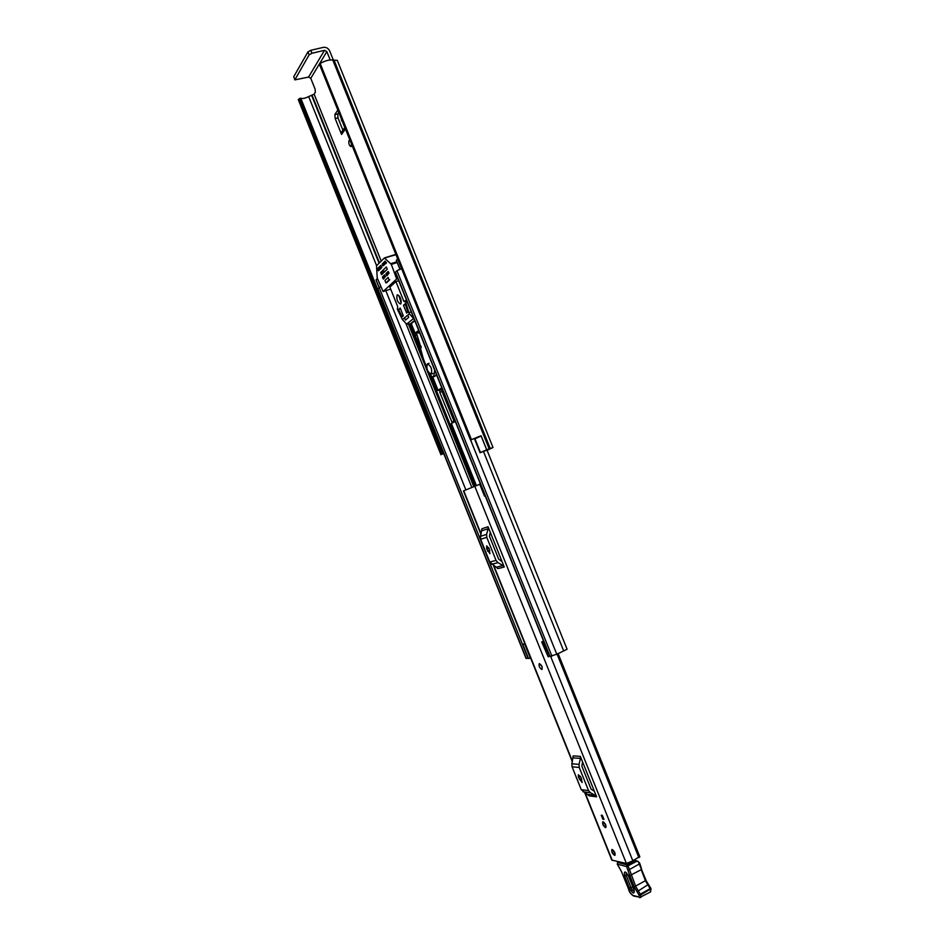<?xml version="1.0" encoding="UTF-8"?>
<svg xmlns="http://www.w3.org/2000/svg" width="945" height="945" viewBox="0 0 945 945"><rect width="100%" height="100%" fill="white"/><g stroke="black" fill="none" stroke-linecap="round" stroke-linejoin="round"><path stroke-width="1.42" d="M350.264 141.018L348.965 140.663C348.492 143.545 349.166 145.53 350.997 146.64L351.493 144.042M486.675 449.796L480.072 452.726L474.555 439.012L481.123 435.988L486.675 449.796L493.006 447.505L487.088 450.304M333.384 60.149L329.687 50.947C328.293 48.207 326.167 47.014 323.332 47.368L310.787 50.298L311.968 53.251L324.513 50.309L308.531 77.088L310.775 78.329L326.84 51.621L330.195 59.937M338.782 112.455L337.719 114.014L334.849 114.475L335.144 118.432L341.57 134.414L345.433 128.993M342.917 130.197L338.003 117.971L337.719 114.014M480.072 452.726L487.018 450.127M334.849 114.475L337.837 110.081M442.992 390.864L442.036 391.466L454.344 421.895M298.372 99.662L300.77 98.209C302.412 98.906 305.046 98.363 308.661 96.579L314.13 94.169L315.346 92.22L315.087 89.066L310.775 78.329M479.836 436.484L470.48 440.004L481.076 435.728L486.734 449.773M299.376 98.504L442.295 454.202L443.595 453.706L300.758 98.197L443.772 453.659M493.006 447.505L337.282 60.338L332.829 60.149C329.533 59.5 325.316 60.598 320.178 63.445L471.413 439.567M319.682 64.52L320.178 63.445M442.295 454.202L443.843 453.824M326.84 51.621L324.513 50.309M308.531 77.088L294.828 79.876L309.133 54.857L307.94 51.916L310.787 50.298M294.828 79.876L293.741 76.687L307.94 51.916M311.968 53.251L309.133 54.857M479.788 436.366L481.076 435.728M442.248 391.324L441.752 390.096M344.83 127.504L341.83 131.733L341.57 134.414M344.771 127.587L341.984 120.405M341.842 120.05L341.641 120.889M341.535 120.487L341.346 118.822M542.005 669.426L541.804 669.485C539.524 667.938 538.685 666.012 539.252 663.685L539.453 663.638C541.721 665.162 542.572 667.099 542.005 669.426L542.028 666.414L539.359 663.638M605.745 824.938L602.756 821.819L602.863 824.453L605.851 827.572L605.745 824.938M614.841 852.721L611.817 849.555L611.935 852.118L614.959 855.296L614.841 852.721M639.576 856.56L632.855 860.871L626.405 863.482L611.828 860.104L584.742 792.69M480.426 483.982L463.475 490.916L480.981 534.48M580.348 756.39L596.602 796.824L589.255 795.879L581.258 789.677L572.079 766.82L571.867 763.796L573.178 755.882L580.348 756.39L580.49 758.422L573.32 757.89M488.045 526.731L504.24 567.024L497.92 568.595L489.805 562.051L480.651 539.276L480.473 536.335L481.915 528.751L488.045 526.731L488.163 528.716L482.033 530.712M602.863 819.197L601.268 815.24L602.378 815.417L603.973 819.374L602.863 819.197L603.713 818.736M479.753 484.253L484.537 496.16L485.21 495.889L484.525 496.137M594.358 791.26L591.121 789.193L581.837 766.1L582.581 761.953M581.14 777.629L578.375 774.735L578.47 777.357L582.144 782.519L581.14 777.629M571.867 763.796L579.025 764.387L580.49 758.422M579.025 764.387L579.238 767.446L572.079 766.82M581.258 789.677L588.534 790.563L579.238 767.446M588.534 790.563L590.424 792.737L583.136 791.839M588.003 794.45L595.338 795.371L590.424 792.737M595.338 795.371L596.602 796.824M502.008 561.472L498.7 559.251L489.463 536.24L490.278 532.283M488.99 548.313L486.651 545.867L486.699 548.986L489.947 553.687L488.99 548.313M480.473 536.335L486.592 534.386L488.163 528.716M486.592 534.386L486.781 537.362L480.651 539.276M489.805 562.051L496.03 560.397L486.781 537.362M496.03 560.397L497.944 562.641L491.695 564.271M496.657 567.118L502.964 565.523L497.944 562.641M502.964 565.523L504.24 567.024M484.974 495.322L480.225 484.064M625.389 863.257L625.992 864.58M617.557 862.691L617.333 861.486M633.776 889.032L627.882 874.727M626.24 872.896L626.24 875.377L630.988 887.674C632.099 890.095 633.174 891.218 634.189 891.064M617.262 864.061L617.829 862.478L627.137 864.876L634.485 860.73L637.296 861.025L626.594 866.553L617.298 864.143L621.456 871.55L628.602 889.068C629.689 892.316 631.189 894.431 633.091 895.411L638.832 897.006L639.139 895.328L634.189 886.894L629.831 875.578L626.594 866.553L627.137 864.876L628.177 866.175L629.464 869.542L627.87 869.872M619.117 867.309L617.203 864.143L617.829 862.478M633.823 896.073L638.832 897.006M634.189 886.894L646.049 880.327L639.245 864.014L629.464 869.542L635.772 886.528L640.722 894.95L650.999 888.702L650.538 891.915L650.314 888.926L645.518 880.941L641.194 869.695L629.831 875.578M638.265 861.462L639.245 864.014L639.611 862.986L637.296 861.025M639.611 862.986L641.549 868.928M634.485 860.73L633.304 860.352M624.527 875.649C623.865 870.333 625.436 870.817 629.24 877.066L634 889.446C634.638 894.714 633.055 894.218 629.252 887.946L624.527 875.649L626.24 875.377M614.557 855.343C612.277 853.583 611.368 851.658 611.817 849.555L612.206 849.496C614.486 851.256 615.408 853.181 614.959 855.296L614.557 855.343M605.473 827.631C603.193 825.895 602.284 823.957 602.756 821.819L603.123 821.76C605.402 823.485 606.312 825.422 605.851 827.572L605.473 827.631M452.312 423.017L439.791 392.305L439.957 390.108L437.795 390.439L441.776 387.852M442.284 389.104L440.228 389.458L441.976 388.336M439.744 390.261L442.331 389.222M455.254 421.387L451.167 423.691L476.091 485.718M416.615 333.762L415.198 335.581L420.69 347.76M442 389.446L442.047 391.49L439.791 392.305M418.647 330.313L414.855 333.384L416.509 333.349M418.954 331.081L417.595 332.404M486.911 449.867L567.094 649.25L556.782 654.259L549.707 656.338L395.329 272.302L396.935 270.66L401.613 268.734M528.397 658.263L526.046 658.429L377.61 288.993L380.67 286.571M396.428 260.3L397.656 258.883M376.098 279.921L377.409 278.456M522.809 644.372L524.64 643.935L530.346 658.11L528.503 658.523L522.809 644.372L524.794 643.521M543.505 640.911L541.721 642.009L543.316 641.832L549.612 656.102M542.3 642.187L548.183 656.799L549.187 656.456M548.183 656.799L541.721 642.009M404.495 317.863L405.393 320.083L408.701 317.366L407.803 315.122M385.926 282.898L389.104 279.921L388.111 277.452L384.946 280.452L385.926 282.898L386.599 282.685M400.715 303.888C401.59 299.671 400.479 296.647 397.384 294.805L397.124 294.958C396.274 299.187 397.384 302.211 400.467 304.03L400.715 303.888M381.733 267.305L377.882 268.51L377.965 269.975L378.437 270.813L381.662 267.648L380.811 265.391M377.22 278.007L376.523 265.746L384.391 257.938L391.313 264.364L396.664 278.988L383.091 291.544L377.22 278.007M385.773 263.608L382.288 264.706L382.737 265.817L383.894 265.45M382.737 265.817L386.41 262.993L385.135 261.103L382.241 263.962L386.47 262.639M385.513 276.637L382.595 277.57L383.41 279.082L385.442 276.389L384.615 274.865L382.548 276.838L385.276 275.975M389.068 273.259L386.103 274.204L386.93 275.727L388.986 272.987L388.159 271.463L386.068 273.459L388.832 272.597M384.355 272.018L380.811 273.129L381.626 274.641L387.226 269.242L386.351 266.974L380.764 272.396L385.489 270.908M377.882 268.51L381.674 267.045M395.99 254.725L384.497 257.926M382.288 264.706L382.241 263.962M408.937 312.677L405.653 302.187L403.81 301.207L395.908 281.563L389.872 287.126L397.668 306.523L397.372 309.298L402.405 319.587L409.398 313.799L408.937 312.677L411.252 311.909M395.908 281.563L398.695 280.677M382.595 277.57L382.548 276.838M386.103 274.204L386.068 273.459M380.811 273.129L380.764 272.396M380.776 265.415L377.941 268.215M414.831 320.827L410.803 323.946M411.063 323.863L406.657 324.135L402.405 319.587M406.657 324.135L413.579 318.512L409.398 313.799M413.579 318.512L414.205 319.268M405.228 303.77L403.48 305.27L406.633 313.102L407.803 312.122L405.228 303.77M398.495 309.535L402.18 316.811L403.338 315.854L400.207 308.07L398.495 309.535L400.526 308.873M386.635 282.779L389.706 279.72M405.488 304.609L403.48 305.27M398.743 295.312L401.212 302.837M399.723 296.576L401.247 301.242M426.691 367.64L423.218 358.344L420.49 348.351L421.033 347.807L416.367 332.829L419.722 332.994M434.724 370.31L433.649 376.701C432.326 377.067 430.861 375.921 429.243 373.275M419.379 332.132L418.789 332.333L419.474 332.368M416.367 332.829L419.261 331.849M435.102 376.181L436.377 374.409M427.258 363.99C426.195 368.644 427.483 372.023 431.121 374.125L431.286 374.031C432.373 369.401 431.085 366.022 427.435 363.896L427.258 363.99M314.13 94.169L381.213 261.08M308.661 96.579L376.606 265.663M311.637 95.41L379.075 263.206M312.098 95.291L379.441 262.852M332.829 60.149L489.179 448.899M333.502 60.126L489.782 448.674M333.987 60.007L490.242 448.497M442.567 454.084L299.659 98.374M293.741 76.687L294.887 79.522M474.886 438.634L480.426 452.407M335.144 118.432L338.003 117.971M474.78 486.262L626.405 863.482M463.747 490.809L481.111 534.019M493.739 565.441L572.469 761.363M585.144 792.914L612.254 860.375M550.628 656.338L632.855 860.871M557.042 654.058L638.867 857.587M639.741 856.95L557.94 653.503M557.727 653.621L639.576 857.198M578.47 777.357L580.466 776.317M579.38 779.613L581.494 778.503M486.699 548.986L488.884 548.065M487.608 551.23L489.793 550.297M629.252 887.946L632.878 886.942M621.397 871.42L619.01 867.156M628.449 888.477L621.456 871.55M633.091 895.411L633.752 896.061C630.953 894.395 629.157 891.974 628.401 888.808L628.602 889.068M639.139 895.328L640.722 894.95L640.769 897.561M637.072 891.726L647.821 884.78L648.683 884.721L650.845 888.3L638.974 894.915M648.766 885.004L645.884 880.208M432.609 376.712L438.031 390.214M441.835 388.43L442.118 389.127M451.415 423.502L476.386 485.6M409.787 324.312L422.687 356.407M429.857 374.232L474.862 486.226M411.288 323.674L415.079 333.101M418.824 331.187L419.107 331.896M483.391 451.226L563.716 650.975M470.622 439.98L556.782 654.259M396.935 270.66L551.927 656.22M395.471 272.03L549.99 656.385M377.74 288.757L526.294 658.464M376.039 279.779L528.09 658.311M385.808 290.67L465.885 489.923M405.913 323.426L471.838 487.466M408.653 324.608L473.788 486.663M409.197 324.513L426.868 368.491M428.239 371.881L474.284 486.462M396.368 260.123L399.983 269.136M451.745 422.037L453.99 421.198M416.78 334.341L415.174 334.884M421.127 346.661L419.97 347.063M420.808 345.929L419.545 346.366M416.958 334.979L415.198 335.581M377.965 269.975L379.925 269.349M396.912 261.789L390.876 263.667M391.313 264.364L397.207 262.521M383.091 291.544L390.663 289.111L383.15 291.509M397.325 277.275L396.593 277.499M396.664 278.988L397.869 278.61M383.032 278.68L384.237 278.291M386.552 275.314L387.769 274.936M381.248 274.239L382.43 273.861M384.709 258.056L395.66 254.654M414.654 320.39L409.846 324.277M405.653 302.187L407.141 301.703M406.681 300.534L404.873 301.124M406.586 300.297L403.81 301.207M420.596 347.795L421.198 347.583M319.445 64.343L470.48 440.004M298.242 99.544L440.972 454.793M558.058 653.432L639.789 856.702M493.325 565.204L572.351 761.859M639.47 897.655L650.538 891.915M636.989 860.942L633.682 860.033M626.37 872.861L629.004 876.889L634.308 890.934M432.208 376.547L437.795 390.439M411.04 323.875L414.855 333.384M396.298 260.253L399.889 269.171M375.992 279.885L379.051 287.516M384.402 257.926L394.786 254.713M409.468 324.418L410.957 323.922M404.803 301.136L406.669 300.522M435.208 376.145L433.649 376.701M421.21 347.583L420.549 347.807M432.786 373.535L431.121 374.125M429.101 363.305L427.494 363.872"/></g></svg>

